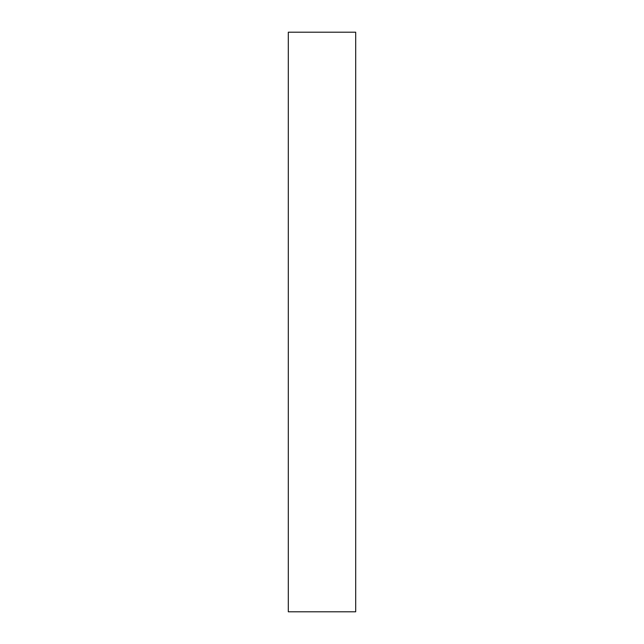 <?xml version="1.0" encoding="UTF-8"?>
<svg xmlns="http://www.w3.org/2000/svg" width="644" height="644" viewBox="0 0 644 644"><rect width="100%" height="100%" fill="white"/><g stroke="black" fill="none" stroke-linecap="round" stroke-linejoin="round"><path stroke-width="0.97" d="M355.689 611.8L288.311 611.8L355.689 611.8L355.689 32.2L288.311 32.2L355.689 32.2L355.689 611.8M288.311 32.2L288.311 611.8L288.311 32.2"/></g></svg>
